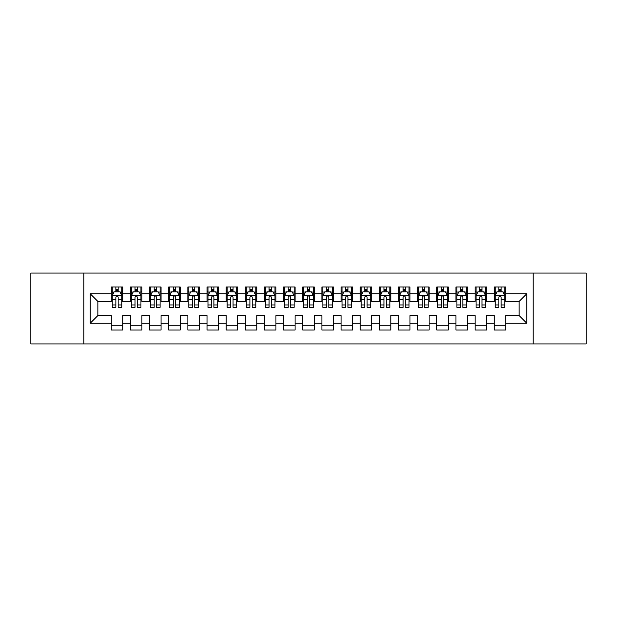 <?xml version="1.0" encoding="UTF-8"?>
<svg xmlns="http://www.w3.org/2000/svg" width="617" height="617" viewBox="0 0 617 617"><rect width="100%" height="100%" fill="white"/><g stroke="black" fill="none" stroke-linecap="round" stroke-linejoin="round"><path stroke-width="0.93" d="M533.111 343.924L586.15 343.924L586.15 273.076L533.111 273.076L533.111 343.924L83.889 343.924L83.889 273.076L30.85 273.076L30.85 343.924L83.889 343.924M533.111 273.076L83.889 273.076M90.213 323.246L90.213 293.754L111.276 293.754L111.276 301.412L97.872 301.412L97.872 315.588L90.213 323.246L111.276 323.246L111.276 330.041L122.76 330.041L122.76 323.246L130.418 323.246L130.418 330.041L141.91 330.041L141.91 323.246L149.569 323.246L149.569 330.041L161.06 330.041L161.06 323.246L168.719 323.246L168.719 330.041L180.21 330.041L180.21 323.246L187.869 323.246L187.869 330.041L199.353 330.041L199.353 323.246L207.011 323.246L207.011 330.041L218.503 330.041L218.503 323.246L226.161 323.246L226.161 330.041L237.653 330.041L237.653 323.246L245.311 323.246L245.311 330.041L256.803 330.041L256.803 323.246L264.462 323.246L264.462 330.041L275.946 330.041L275.946 323.246L283.604 323.246L283.604 330.041L295.096 330.041L295.096 323.246L302.754 323.246L302.754 330.041L314.246 330.041L314.246 323.246L321.904 323.246L321.904 330.041L333.396 330.041L333.396 323.246L341.054 323.246L341.054 330.041L352.538 330.041L352.538 323.246L360.197 323.246L360.197 330.041L371.689 330.041L371.689 323.246L379.347 323.246L379.347 330.041L390.839 330.041L390.839 323.246L398.497 323.246L398.497 330.041L409.989 330.041L409.989 323.246L417.647 323.246L417.647 330.041L429.131 330.041L429.131 323.246L436.79 323.246L436.79 330.041L448.281 330.041L448.281 323.246L455.94 323.246L455.94 330.041L467.431 330.041L467.431 323.246L475.09 323.246L475.09 330.041L486.582 330.041L486.582 323.246L494.24 323.246L494.24 330.041L505.724 330.041L505.724 315.588L519.128 315.588L519.128 301.412L505.724 301.412L505.724 293.754L526.787 293.754L526.787 323.246L505.724 323.246M505.724 293.754L505.724 286.959L494.24 286.959L494.24 293.754L486.582 293.754L486.582 286.959L475.09 286.959L475.09 293.754L467.431 293.754L467.431 286.959L455.94 286.959L455.94 293.754L448.281 293.754L448.281 286.959L436.79 286.959L436.79 293.754L429.131 293.754L429.131 286.959L417.647 286.959L417.647 293.754L409.989 293.754L409.989 286.959L398.497 286.959L398.497 293.754L390.839 293.754L390.839 286.959L379.347 286.959L379.347 293.754L371.689 293.754L371.689 286.959L360.197 286.959L360.197 293.754L352.538 293.754L352.538 286.959L341.054 286.959L341.054 293.754L333.396 293.754L333.396 286.959L321.904 286.959L321.904 293.754L314.246 293.754L314.246 286.959L302.754 286.959L302.754 293.754L295.096 293.754L295.096 286.959L283.604 286.959L283.604 293.754L275.946 293.754L275.946 286.959L264.462 286.959L264.462 293.754L256.803 293.754L256.803 286.959L245.311 286.959L245.311 293.754L237.653 293.754L237.653 286.959L226.161 286.959L226.161 293.754L218.503 293.754L218.503 286.959L207.011 286.959L207.011 293.754L199.353 293.754L199.353 286.959L187.869 286.959L187.869 293.754L180.21 293.754L180.21 286.959L168.719 286.959L168.719 293.754L161.06 293.754L161.06 286.959L149.569 286.959L149.569 293.754L141.91 293.754L141.91 286.959L130.418 286.959L130.418 293.754L122.76 293.754L122.76 286.959L111.276 286.959L111.276 293.754M486.582 323.246L486.582 315.588L494.24 315.588L494.24 323.246M526.787 293.754L519.128 301.412M467.431 323.246L467.431 315.588L475.09 315.588L475.09 323.246M494.24 293.754L494.24 301.412L486.582 301.412L486.582 293.754M448.281 323.246L448.281 315.588L455.94 315.588L455.94 323.246M475.09 293.754L475.09 301.412L467.431 301.412L467.431 293.754M429.131 323.246L429.131 315.588L436.79 315.588L436.79 323.246M455.94 293.754L455.94 301.412L448.281 301.412L448.281 293.754M409.989 323.246L409.989 315.588L417.647 315.588L417.647 323.246M436.79 293.754L436.79 301.412L429.131 301.412L429.131 293.754M390.839 323.246L390.839 315.588L398.497 315.588L398.497 323.246M417.647 293.754L417.647 301.412L409.989 301.412L409.989 293.754M371.689 323.246L371.689 315.588L379.347 315.588L379.347 323.246M398.497 293.754L398.497 301.412L390.839 301.412L390.839 293.754M352.538 323.246L352.538 315.588L360.197 315.588L360.197 323.246M379.347 293.754L379.347 301.412L371.689 301.412L371.689 293.754M333.396 323.246L333.396 315.588L341.054 315.588L341.054 323.246M360.197 293.754L360.197 301.412L352.538 301.412L352.538 293.754M314.246 323.246L314.246 315.588L321.904 315.588L321.904 323.246M341.054 293.754L341.054 301.412L333.396 301.412L333.396 293.754M295.096 323.246L295.096 315.588L302.754 315.588L302.754 323.246M321.904 293.754L321.904 301.412L314.246 301.412L314.246 293.754M275.946 323.246L275.946 315.588L283.604 315.588L283.604 323.246M302.754 293.754L302.754 301.412L295.096 301.412L295.096 293.754M256.803 323.246L256.803 315.588L264.462 315.588L264.462 323.246M283.604 293.754L283.604 301.412L275.946 301.412L275.946 293.754M237.653 323.246L237.653 315.588L245.311 315.588L245.311 323.246M264.462 293.754L264.462 301.412L256.803 301.412L256.803 293.754M218.503 323.246L218.503 315.588L226.161 315.588L226.161 323.246M245.311 293.754L245.311 301.412L237.653 301.412L237.653 293.754M199.353 323.246L199.353 315.588L207.011 315.588L207.011 323.246M226.161 293.754L226.161 301.412L218.503 301.412L218.503 293.754M180.21 323.246L180.21 315.588L187.869 315.588L187.869 323.246M207.011 293.754L207.011 301.412L199.353 301.412L199.353 293.754M161.06 323.246L161.06 315.588L168.719 315.588L168.719 323.246M187.869 293.754L187.869 301.412L180.21 301.412L180.21 293.754M141.91 323.246L141.91 315.588L149.569 315.588L149.569 323.246M168.719 293.754L168.719 301.412L161.06 301.412L161.06 293.754M122.76 323.246L122.76 315.588L130.418 315.588L130.418 323.246M149.569 293.754L149.569 301.412L141.91 301.412L141.91 293.754M97.872 315.588L111.276 315.588L111.276 323.246M130.418 293.754L130.418 301.412L122.76 301.412L122.76 293.754M494.24 291.748L495.196 291.748M504.768 291.748L505.724 291.748M475.09 291.748L476.046 291.748M485.625 291.748L486.582 291.748M455.94 291.748L456.896 291.748M466.475 291.748L467.431 291.748M436.79 291.748L437.754 291.748M447.325 291.748L448.281 291.748M417.647 291.748L418.604 291.748M428.175 291.748L429.131 291.748M398.497 291.748L399.454 291.748M409.025 291.748L409.989 291.748M379.347 291.748L380.303 291.748M389.882 291.748L390.839 291.748M360.197 291.748L361.161 291.748M370.732 291.748L371.689 291.748M341.054 291.748L342.011 291.748M351.582 291.748L352.538 291.748M321.904 291.748L322.861 291.748M332.432 291.748L333.396 291.748M302.754 291.748L303.711 291.748M313.289 291.748L314.246 291.748M283.604 291.748L284.568 291.748M294.139 291.748L295.096 291.748M264.462 291.748L265.418 291.748M274.989 291.748L275.946 291.748M245.311 291.748L246.268 291.748M255.839 291.748L256.803 291.748M226.161 291.748L227.118 291.748M236.697 291.748L237.653 291.748M207.011 291.748L207.975 291.748M217.546 291.748L218.503 291.748M187.869 291.748L188.825 291.748M198.396 291.748L199.353 291.748M168.719 291.748L169.675 291.748M179.246 291.748L180.21 291.748M149.569 291.748L150.525 291.748M160.104 291.748L161.06 291.748M130.418 291.748L131.375 291.748M140.954 291.748L141.91 291.748M111.276 291.748L112.232 291.748M121.804 291.748L122.76 291.748M111.276 325.252L122.76 325.252M130.418 325.252L141.91 325.252M149.569 325.252L161.06 325.252M168.719 325.252L180.21 325.252M187.869 325.252L199.353 325.252M207.011 325.252L218.503 325.252M226.161 325.252L237.653 325.252M245.311 325.252L256.803 325.252M264.462 325.252L275.946 325.252M283.604 325.252L295.096 325.252M302.754 325.252L314.246 325.252M321.904 325.252L333.396 325.252M341.054 325.252L352.538 325.252M360.197 325.252L371.689 325.252M379.347 325.252L390.839 325.252M398.497 325.252L409.989 325.252M417.647 325.252L429.131 325.252M436.79 325.252L448.281 325.252M455.94 325.252L467.431 325.252M475.09 325.252L486.582 325.252M494.24 325.252L505.724 325.252M90.213 293.754L97.872 301.412M519.128 315.588L526.787 323.246M118.163 289.45L115.865 289.45M121.804 304.952L118.163 304.952L118.163 307.351L121.804 307.351L121.804 295.674L119.891 291.841L114.145 291.841L112.232 295.674L112.232 307.351L115.865 307.351L115.865 304.952L112.232 304.952M112.232 295.674L112.232 286.959M121.804 295.674L121.804 286.959M115.865 291.841L115.865 286.959M118.163 286.959L118.163 291.841M118.163 304.952L118.163 297.109C117.4 295.628 116.636 295.628 115.865 297.109L115.865 304.952M118.163 291.748L115.865 291.748M137.313 289.45L135.015 289.45M140.954 304.952L137.313 304.952L137.313 307.351L140.954 307.351L140.954 295.674L139.041 291.841L133.295 291.841L131.375 295.674L131.375 307.351L135.015 307.351L135.015 304.952L131.375 304.952M131.375 295.674L131.375 286.959M140.954 295.674L140.954 286.959M135.015 291.841L135.015 286.959M137.313 286.959L137.313 291.841M137.313 304.952L137.313 297.109C136.55 295.628 135.786 295.628 135.015 297.109L135.015 304.952M137.313 291.748L135.015 291.748M156.463 289.45L154.165 289.45M160.104 304.952L156.463 304.952L156.463 307.351L160.104 307.351L160.104 295.674L158.183 291.841L152.445 291.841L150.525 295.674L150.525 307.351L154.165 307.351L154.165 304.952L150.525 304.952M150.525 295.674L150.525 286.959M160.104 295.674L160.104 286.959M154.165 291.841L154.165 286.959M156.463 286.959L156.463 291.841M156.463 304.952L156.463 297.109C155.7 295.628 154.929 295.628 154.165 297.109L154.165 304.952M156.463 291.748L154.165 291.748M175.614 289.45L173.315 289.45M179.246 304.952L175.614 304.952L175.614 307.351L179.246 307.351L179.246 295.674L177.334 291.841L171.588 291.841L169.675 295.674L169.675 307.351L173.315 307.351L173.315 304.952L169.675 304.952M169.675 295.674L169.675 286.959M179.246 295.674L179.246 286.959M173.315 291.841L173.315 286.959M175.614 286.959L175.614 291.841M175.614 304.952L175.614 297.109C174.842 295.628 174.079 295.628 173.315 297.109L173.315 304.952M175.614 291.748L173.315 291.748M194.756 289.45L192.458 289.45M198.396 304.952L194.756 304.952L194.756 307.351L198.396 307.351L198.396 295.674L196.484 291.841L190.738 291.841L188.825 295.674L188.825 307.351L192.458 307.351L192.458 304.952L188.825 304.952M188.825 295.674L188.825 286.959M198.396 295.674L198.396 286.959M192.458 291.841L192.458 286.959M194.756 286.959L194.756 291.841M194.756 304.952L194.756 297.109C193.993 295.628 193.229 295.628 192.458 297.109L192.458 304.952M194.756 291.748L192.458 291.748M213.906 289.45L211.608 289.45M217.546 304.952L213.906 304.952L213.906 307.351L217.546 307.351L217.546 295.674L215.634 291.841L209.888 291.841L207.975 295.674L207.975 307.351L211.608 307.351L211.608 304.952L207.975 304.952M207.975 295.674L207.975 286.959M217.546 295.674L217.546 286.959M211.608 291.841L211.608 286.959M213.906 286.959L213.906 291.841M213.906 304.952L213.906 297.109C213.143 295.628 212.379 295.628 211.608 297.109L211.608 304.952M213.906 291.748L211.608 291.748M233.056 289.45L230.758 289.45M236.697 304.952L233.056 304.952L233.056 307.351L236.697 307.351L236.697 295.674L234.776 291.841L229.038 291.841L227.118 295.674L227.118 307.351L230.758 307.351L230.758 304.952L227.118 304.952M227.118 295.674L227.118 286.959M236.697 295.674L236.697 286.959M230.758 291.841L230.758 286.959M233.056 286.959L233.056 291.841M233.056 304.952L233.056 297.109C232.293 295.628 231.522 295.628 230.758 297.109L230.758 304.952M233.056 291.748L230.758 291.748M252.206 289.45L249.908 289.45M255.839 304.952L252.206 304.952L252.206 307.351L255.839 307.351L255.839 295.674L253.926 291.841L248.181 291.841L246.268 295.674L246.268 307.351L249.908 307.351L249.908 304.952L246.268 304.952M246.268 295.674L246.268 286.959M255.839 295.674L255.839 286.959M249.908 291.841L249.908 286.959M252.206 286.959L252.206 291.841M252.206 304.952L252.206 297.109C251.443 295.628 250.672 295.628 249.908 297.109L249.908 304.952M252.206 291.748L249.908 291.748M271.349 289.45L269.058 289.45M274.989 304.952L271.349 304.952L271.349 307.351L274.989 307.351L274.989 295.674L273.076 291.841L267.331 291.841L265.418 295.674L265.418 307.351L269.058 307.351L269.058 304.952L265.418 304.952M265.418 295.674L265.418 286.959M274.989 295.674L274.989 286.959M269.058 291.841L269.058 286.959M271.349 286.959L271.349 291.841M271.349 304.952L271.349 297.109C270.585 295.628 269.822 295.628 269.058 297.109L269.058 304.952M271.349 291.748L269.058 291.748M290.499 289.45L288.201 289.45M294.139 304.952L290.499 304.952L290.499 307.351L294.139 307.351L294.139 295.674L292.227 291.841L286.481 291.841L284.568 295.674L284.568 307.351L288.201 307.351L288.201 304.952L284.568 304.952M284.568 295.674L284.568 286.959M294.139 295.674L294.139 286.959M288.201 291.841L288.201 286.959M290.499 286.959L290.499 291.841M290.499 304.952L290.499 297.109C289.735 295.628 288.972 295.628 288.201 297.109L288.201 304.952M290.499 291.748L288.201 291.748M309.649 289.45L307.351 289.45M313.289 304.952L309.649 304.952L309.649 307.351L313.289 307.351L313.289 295.674L311.369 291.841L305.631 291.841L303.711 295.674L303.711 307.351L307.351 307.351L307.351 304.952L303.711 304.952M303.711 295.674L303.711 286.959M313.289 295.674L313.289 286.959M307.351 291.841L307.351 286.959M309.649 286.959L309.649 291.841M309.649 304.952L309.649 297.109C308.886 295.628 308.114 295.628 307.351 297.109L307.351 304.952M309.649 291.748L307.351 291.748M328.799 289.45L326.501 289.45M332.432 304.952L328.799 304.952L328.799 307.351L332.432 307.351L332.432 295.674L330.519 291.841L324.773 291.841L322.861 295.674L322.861 307.351L326.501 307.351L326.501 304.952L322.861 304.952M322.861 295.674L322.861 286.959M332.432 295.674L332.432 286.959M326.501 291.841L326.501 286.959M328.799 286.959L328.799 291.841M328.799 304.952L328.799 297.109C328.036 295.628 327.265 295.628 326.501 297.109L326.501 304.952M328.799 291.748L326.501 291.748M347.942 289.45L345.651 289.45M351.582 304.952L347.942 304.952L347.942 307.351L351.582 307.351L351.582 295.674L349.669 291.841L343.924 291.841L342.011 295.674L342.011 307.351L345.651 307.351L345.651 304.952L342.011 304.952M342.011 295.674L342.011 286.959M351.582 295.674L351.582 286.959M345.651 291.841L345.651 286.959M347.942 286.959L347.942 291.841M347.942 304.952L347.942 297.109C347.178 295.628 346.415 295.628 345.651 297.109L345.651 304.952M347.942 291.748L345.651 291.748M367.092 289.45L364.794 289.45M370.732 304.952L367.092 304.952L367.092 307.351L370.732 307.351L370.732 295.674L368.819 291.841L363.074 291.841L361.161 295.674L361.161 307.351L364.794 307.351L364.794 304.952L361.161 304.952M361.161 295.674L361.161 286.959M370.732 295.674L370.732 286.959M364.794 291.841L364.794 286.959M367.092 286.959L367.092 291.841M367.092 304.952L367.092 297.109C366.328 295.628 365.565 295.628 364.794 297.109L364.794 304.952M367.092 291.748L364.794 291.748M386.242 289.45L383.944 289.45M389.882 304.952L386.242 304.952L386.242 307.351L389.882 307.351L389.882 295.674L387.962 291.841L382.224 291.841L380.303 295.674L380.303 307.351L383.944 307.351L383.944 304.952L380.303 304.952M380.303 295.674L380.303 286.959M389.882 295.674L389.882 286.959M383.944 291.841L383.944 286.959M386.242 286.959L386.242 291.841M386.242 304.952L386.242 297.109C385.478 295.628 384.715 295.628 383.944 297.109L383.944 304.952M386.242 291.748L383.944 291.748M405.392 289.45L403.094 289.45M409.025 304.952L405.392 304.952L405.392 307.351L409.025 307.351L409.025 295.674L407.112 291.841L401.366 291.841L399.454 295.674L399.454 307.351L403.094 307.351L403.094 304.952L399.454 304.952M399.454 295.674L399.454 286.959M409.025 295.674L409.025 286.959M403.094 291.841L403.094 286.959M405.392 286.959L405.392 291.841M405.392 304.952L405.392 297.109C404.629 295.628 403.857 295.628 403.094 297.109L403.094 304.952M405.392 291.748L403.094 291.748M424.542 289.45L422.244 289.45M428.175 304.952L424.542 304.952L424.542 307.351L428.175 307.351L428.175 295.674L426.262 291.841L420.516 291.841L418.604 295.674L418.604 307.351L422.244 307.351L422.244 304.952L418.604 304.952M418.604 295.674L418.604 286.959M428.175 295.674L428.175 286.959M422.244 291.841L422.244 286.959M424.542 286.959L424.542 291.841M424.542 304.952L424.542 297.109C423.771 295.628 423.007 295.628 422.244 297.109L422.244 304.952M424.542 291.748L422.244 291.748M443.685 289.45L441.386 289.45M447.325 304.952L443.685 304.952L443.685 307.351L447.325 307.351L447.325 295.674L445.412 291.841L439.666 291.841L437.754 295.674L437.754 307.351L441.386 307.351L441.386 304.952L437.754 304.952M437.754 295.674L437.754 286.959M447.325 295.674L447.325 286.959M441.386 291.841L441.386 286.959M443.685 286.959L443.685 291.841M443.685 304.952L443.685 297.109C442.921 295.628 442.158 295.628 441.386 297.109L441.386 304.952M443.685 291.748L441.386 291.748M462.835 289.45L460.537 289.45M466.475 304.952L462.835 304.952L462.835 307.351L466.475 307.351L466.475 295.674L464.555 291.841L458.817 291.841L456.896 295.674L456.896 307.351L460.537 307.351L460.537 304.952L456.896 304.952M456.896 295.674L456.896 286.959M466.475 295.674L466.475 286.959M460.537 291.841L460.537 286.959M462.835 286.959L462.835 291.841M462.835 304.952L462.835 297.109C462.071 295.628 461.308 295.628 460.537 297.109L460.537 304.952M462.835 291.748L460.537 291.748M481.985 289.45L479.687 289.45M485.625 304.952L481.985 304.952L481.985 307.351L485.625 307.351L485.625 295.674L483.705 291.841L477.959 291.841L476.046 295.674L476.046 307.351L479.687 307.351L479.687 304.952L476.046 304.952M476.046 295.674L476.046 286.959M485.625 295.674L485.625 286.959M479.687 291.841L479.687 286.959M481.985 286.959L481.985 291.841M481.985 304.952L481.985 297.109C481.221 295.628 480.45 295.628 479.687 297.109L479.687 304.952M481.985 291.748L479.687 291.748M501.135 289.45L498.837 289.45M504.768 304.952L501.135 304.952L501.135 307.351L504.768 307.351L504.768 295.674L502.855 291.841L497.109 291.841L495.196 295.674L495.196 307.351L498.837 307.351L498.837 304.952L495.196 304.952M495.196 295.674L495.196 286.959M504.768 295.674L504.768 286.959M498.837 291.841L498.837 286.959M501.135 286.959L501.135 291.841M501.135 304.952L501.135 297.109C500.364 295.628 499.6 295.628 498.837 297.109L498.837 304.952M501.135 291.748L498.837 291.748M121.757 295.574L112.279 295.574M112.232 292.072L114.029 292.072M120.006 292.072L121.804 292.072M115.865 299.816L112.232 299.816M121.804 299.816L118.163 299.816M118.163 290.669L115.865 290.669M140.907 295.574L131.429 295.574M131.375 292.072L133.179 292.072M139.149 292.072L140.954 292.072M135.015 299.816L131.375 299.816M140.954 299.816L137.313 299.816M137.313 290.669L135.015 290.669M160.05 295.574L150.571 295.574M150.525 292.072L152.33 292.072M158.299 292.072L160.104 292.072M154.165 299.816L150.525 299.816M160.104 299.816L156.463 299.816M156.463 290.669L154.165 290.669M179.2 295.574L169.721 295.574M169.675 292.072L171.472 292.072M177.449 292.072L179.246 292.072M173.315 299.816L169.675 299.816M179.246 299.816L175.614 299.816M175.614 290.669L173.315 290.669M198.35 295.574L188.871 295.574M188.825 292.072L190.622 292.072M196.599 292.072L198.396 292.072M192.458 299.816L188.825 299.816M198.396 299.816L194.756 299.816M194.756 290.669L192.458 290.669M217.5 295.574L208.022 295.574M207.975 292.072L209.772 292.072M215.749 292.072L217.546 292.072M211.608 299.816L207.975 299.816M217.546 299.816L213.906 299.816M213.906 290.669L211.608 290.669M236.643 295.574L227.164 295.574M227.118 292.072L228.922 292.072M234.892 292.072L236.697 292.072M230.758 299.816L227.118 299.816M236.697 299.816L233.056 299.816M233.056 290.669L230.758 290.669M255.793 295.574L246.314 295.574M246.268 292.072L248.065 292.072M254.042 292.072L255.839 292.072M249.908 299.816L246.268 299.816M255.839 299.816L252.206 299.816M252.206 290.669L249.908 290.669M274.943 295.574L265.464 295.574M265.418 292.072L267.215 292.072M273.192 292.072L274.989 292.072M269.058 299.816L265.418 299.816M274.989 299.816L271.349 299.816M271.349 290.669L269.058 290.669M294.093 295.574L284.614 295.574M284.568 292.072L286.365 292.072M292.342 292.072L294.139 292.072M288.201 299.816L284.568 299.816M294.139 299.816L290.499 299.816M290.499 290.669L288.201 290.669M313.235 295.574L303.765 295.574M303.711 292.072L305.515 292.072M311.485 292.072L313.289 292.072M307.351 299.816L303.711 299.816M313.289 299.816L309.649 299.816M309.649 290.669L307.351 290.669M332.386 295.574L322.907 295.574M322.861 292.072L324.658 292.072M330.635 292.072L332.432 292.072M326.501 299.816L322.861 299.816M332.432 299.816L328.799 299.816M328.799 290.669L326.501 290.669M351.536 295.574L342.057 295.574M342.011 292.072L343.808 292.072M349.785 292.072L351.582 292.072M345.651 299.816L342.011 299.816M351.582 299.816L347.942 299.816M347.942 290.669L345.651 290.669M370.686 295.574L361.207 295.574M361.161 292.072L362.958 292.072M368.935 292.072L370.732 292.072M364.794 299.816L361.161 299.816M370.732 299.816L367.092 299.816M367.092 290.669L364.794 290.669M389.836 295.574L380.357 295.574M380.303 292.072L382.108 292.072M388.078 292.072L389.882 292.072M383.944 299.816L380.303 299.816M389.882 299.816L386.242 299.816M386.242 290.669L383.944 290.669M408.978 295.574L399.5 295.574M399.454 292.072L401.251 292.072M407.228 292.072L409.025 292.072M403.094 299.816L399.454 299.816M409.025 299.816L405.392 299.816M405.392 290.669L403.094 290.669M428.129 295.574L418.65 295.574M418.604 292.072L420.401 292.072M426.378 292.072L428.175 292.072M422.244 299.816L418.604 299.816M428.175 299.816L424.542 299.816M424.542 290.669L422.244 290.669M447.279 295.574L437.8 295.574M437.754 292.072L439.551 292.072M445.528 292.072L447.325 292.072M441.386 299.816L437.754 299.816M447.325 299.816L443.685 299.816M443.685 290.669L441.386 290.669M466.429 295.574L456.95 295.574M456.896 292.072L458.701 292.072M464.67 292.072L466.475 292.072M460.537 299.816L456.896 299.816M466.475 299.816L462.835 299.816M462.835 290.669L460.537 290.669M485.571 295.574L476.093 295.574M476.046 292.072L477.851 292.072M483.821 292.072L485.625 292.072M479.687 299.816L476.046 299.816M485.625 299.816L481.985 299.816M481.985 290.669L479.687 290.669M504.721 295.574L495.243 295.574M495.196 292.072L496.993 292.072M502.971 292.072L504.768 292.072M498.837 299.816L495.196 299.816M504.768 299.816L501.135 299.816M501.135 290.669L498.837 290.669"/></g></svg>
